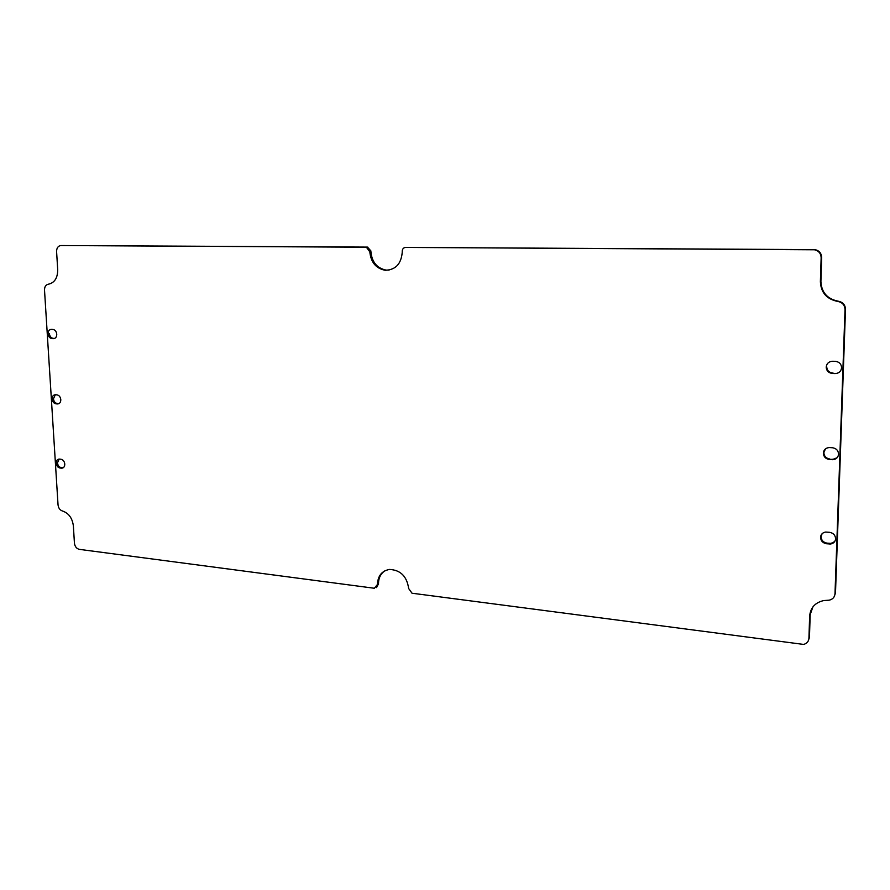<?xml version="1.0" encoding="UTF-8"?>
<svg xmlns="http://www.w3.org/2000/svg" width="890" height="890" viewBox="0 0 890 890"><rect width="100%" height="100%" fill="white"/><g stroke="black" fill="none" stroke-linecap="round" stroke-linejoin="round"><path stroke-width="1.33" d="M835.031 373.566L832.317 373.444C828.49 372.91 826.454 370.785 826.198 367.08C826.699 363.409 828.868 361.462 832.729 361.251L835.554 361.362C839.337 361.941 841.35 364.066 841.595 367.737C841.083 371.43 838.892 373.377 835.031 373.566L832.806 373.099C828.99 372.554 826.955 370.44 826.699 366.747M845.022 309.575L834.998 593.741C834.653 597.223 832.706 599.37 829.146 600.183L823.784 600.55C815.14 602.53 810.423 607.725 809.644 616.136L808.932 638.23C808.643 641.501 806.863 643.559 803.592 644.416L412.014 593.218L408.655 588.524C406.919 576.364 400.533 570 389.509 569.433C381.821 570.835 377.805 575.841 377.46 584.463L374.356 588.257L79.343 549.364C76.551 548.652 74.916 546.571 74.426 543.111L73.38 526.001C72.368 518.136 68.73 513.141 62.478 511.005C59.93 510.137 58.451 508.09 58.039 504.886L44.511 290.084C44.522 286.736 45.791 284.778 48.316 284.221C54.524 282.875 57.661 278.058 57.705 269.77L56.593 251.592C56.649 247.91 58.095 245.896 60.92 245.54L366.391 247.22L369.817 251.826C370.841 262.272 375.936 268.424 385.092 270.26C395.549 270.004 401.268 263.941 402.258 252.059L402.224 251.28C402.391 248.944 403.504 247.654 405.584 247.431L814.484 249.779C818.722 250.791 820.947 253.439 821.147 257.744L820.38 281.718C820.958 292.654 826.777 299.24 837.835 301.454C842.385 302.366 844.777 305.07 845.022 309.575L845.5 309.32C845.266 304.836 842.875 302.133 838.336 301.221C827.288 299.007 821.481 292.443 820.903 281.518L821.67 257.577C821.47 253.283 819.256 250.635 815.018 249.623L405.584 247.431M51.331 329.367C49.173 329.556 48.071 331.047 48.038 333.828C48.427 336.62 49.718 338.211 51.898 338.589L53.444 338.656C55.603 338.478 56.715 336.987 56.76 334.206C56.37 331.403 55.08 329.823 52.899 329.434L51.331 329.367M49.373 333.617C49.762 336.409 51.042 337.989 53.233 338.367L54.657 338.434M826.532 543.757L830.57 544.001C833.607 543.456 835.287 541.71 835.599 538.773C835.343 535.179 833.34 533.032 829.591 532.32L825.642 532.064C822.56 532.598 820.869 534.345 820.547 537.315C820.803 540.886 822.794 543.034 826.532 543.757L827.033 543.145L831.06 543.389L834.675 541.598M59.43 459.095L59.107 459.084C57.16 459.34 56.181 460.72 56.17 463.212C56.548 465.937 57.817 467.539 59.986 468.018L61.855 468.185C63.791 467.918 64.77 466.538 64.781 464.046C64.392 461.32 63.123 459.718 60.943 459.24L59.43 459.095M829.391 459.507L832.784 459.707C836.233 459.318 838.158 457.471 838.569 454.167C838.313 450.518 836.289 448.371 832.484 447.748L829.191 447.559C825.698 447.926 823.751 449.773 823.339 453.099C823.595 456.737 825.609 458.873 829.391 459.507L833.274 459.229L837.134 457.727M55.414 394.748L55.258 394.748C53.2 394.971 52.154 396.395 52.132 399.043C52.521 401.802 53.8 403.393 55.981 403.826L57.683 403.938C59.73 403.715 60.776 402.291 60.798 399.655C60.409 396.873 59.129 395.282 56.938 394.86L55.414 394.748M834.052 596.945L835.488 593.052L845.5 309.32M812.937 606.869L809.644 616.136M808.064 641.29L809.455 637.485L810.156 615.424M385.114 570.668C380.72 573.549 378.506 577.966 378.484 583.885L376.526 587.6M369.806 251.191L370.896 250.924L367.47 247.097L60.92 245.54M370.896 251.058L370.896 251.692C371.92 262.138 377.015 268.268 386.16 270.104L389.119 270.093M822.071 533.755L821.058 536.715C821.303 540.274 823.294 542.422 827.033 543.145M59.129 459.084L57.472 462.856C57.85 465.57 59.118 467.172 61.288 467.651L63.134 467.806L61.855 468.185M825.419 448.927L823.851 452.632C824.107 456.259 826.12 458.395 829.892 459.029M55.325 394.748L53.456 398.753C53.834 401.512 55.113 403.103 57.294 403.526L58.94 403.648M835.488 593.052L834.998 593.741M366.391 247.22L367.47 247.097M377.482 585.042L378.506 584.474M808.932 638.23L809.455 637.485M53.444 338.656L54.557 338.467M829.18 544.013L829.68 543.401M61.499 468.173L62.801 467.795M59.986 468.018L61.288 467.651M57.505 403.938L58.818 403.637M55.981 403.826L57.294 403.526M385.092 270.26L386.16 270.104M366.702 247.242L367.793 247.109M830.57 544.001L831.06 543.389M57.683 403.938L58.896 403.671"/></g></svg>
